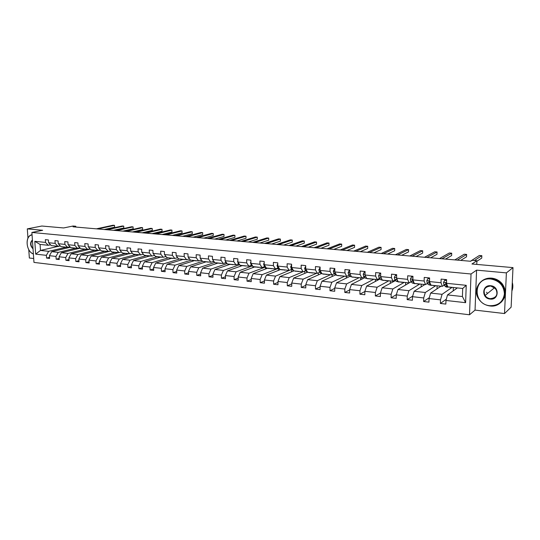 <?xml version="1.0" encoding="UTF-8"?>
<svg xmlns="http://www.w3.org/2000/svg" width="540" height="540" viewBox="0 0 540 540"><rect width="100%" height="100%" fill="white"/><g stroke="black" fill="none" stroke-linecap="round" stroke-linejoin="round"><path stroke-width="0.81" d="M476.584 270.142L475.045 310.109L504.522 313.551L506.385 272.882L476.584 270.142L471.029 273.996L31.887 232.457L42.66 230.283L27.297 228.872L27.959 238.194M28.762 249.615L29.356 258.012L33.703 258.518M27.297 228.872L41.857 226.024L63.646 227.948L73.076 226.017L75.782 226.247L73.042 226.814L470.637 261.266L472.095 260.321L476.901 260.739L471.953 263.993L513 267.617L511.124 307.179L504.522 313.551M506.385 272.882L513 267.617M475.045 310.109L469.517 314.773L33.973 262.413L31.887 232.457M457.38 287.915L447.518 294.914L462.416 296.541L465.608 302.684L445.966 300.463L445.851 304.088L440.39 303.453L446.324 299.18M447.518 294.914L445.966 300.463M471.029 273.996L469.517 314.773M440.978 286.207L430.643 293.072L442.071 294.32L440.498 299.849L440.39 303.453M440.498 299.849L429.044 298.553L428.949 302.137L423.61 301.523L429.307 297.668M424.913 284.533L414.133 291.269L425.318 292.491L423.704 297.952L423.61 301.523M423.704 297.952L412.493 296.683L412.412 300.233L407.18 299.626L412.655 296.143M411.601 282.15L410.609 282.049L397.967 289.501L408.915 290.696L407.255 296.096L407.18 299.626M407.255 296.096L396.279 294.853L396.218 298.363L391.095 297.776L396.36 294.611M395.611 280.496L382.138 287.773L392.857 288.941L391.156 294.273L391.095 297.776M391.156 294.273L380.41 293.065L380.356 296.541L375.347 295.961L380.41 293.072M380.032 278.971L366.633 286.079L377.129 287.226L375.394 292.498L375.347 295.961M375.394 292.498L364.871 291.31L364.831 294.746L359.917 294.185L364.865 291.499M364.898 277.621L351.439 284.418L361.726 285.538L359.957 290.75L359.917 294.185M359.957 290.75L349.643 289.589L349.616 292.997L344.804 292.444L349.637 289.94M350.069 276.278L336.555 282.791L346.639 283.892L344.831 289.042L344.804 292.444M344.831 289.042L334.726 287.901L334.712 291.276L329.994 290.736L334.719 288.401M335.529 274.941L321.968 281.198L331.85 282.272L330.007 287.368L329.994 290.736M330.007 287.368L320.105 286.254L320.105 289.595L315.482 289.062L320.105 286.875M321.28 273.611L307.665 279.632L317.351 280.692L315.482 285.728L315.482 289.062M315.482 285.728L305.775 284.634L305.782 287.942L301.253 287.422L305.775 285.37M307.334 272.288L293.645 278.1L303.143 279.14L301.239 284.121L301.253 287.422M301.239 284.121L291.722 283.048L291.742 286.328L287.3 285.815L291.728 283.885M293.686 270.965L279.896 276.595L289.211 277.614L287.28 282.548L287.3 285.815M287.28 282.548L277.945 281.495L277.978 284.742L273.625 284.236L277.952 282.42M280.334 269.642L266.409 275.123L275.549 276.122L273.584 281.003L273.625 284.236M273.584 281.003L264.431 279.963L264.478 283.183L260.206 282.69L264.445 280.976M267.287 268.319L253.179 273.679L262.143 274.658L260.159 279.484L260.206 282.69M260.159 279.484L251.181 278.471L251.228 281.657L247.037 281.178L251.195 279.551M254.556 266.99L240.199 272.261L248.994 273.22L246.982 277.999L247.037 281.178M246.982 277.999L238.174 277L238.235 280.159L234.124 279.686L238.194 278.147M242.055 265.687L227.462 270.864L236.095 271.809L234.056 276.534L234.124 279.686M234.056 276.534L225.41 275.562L225.484 278.694L221.447 278.228L225.437 276.77M229.77 264.404L214.954 269.5L223.425 270.425L221.373 275.103L221.447 278.228M221.373 275.103L212.888 274.144L212.969 277.25L209.007 276.791L212.922 275.407M217.708 263.142L202.682 268.157L210.998 269.069L208.919 273.699L209.007 276.791M208.919 273.699L200.59 272.754L200.678 275.832L196.79 275.387L200.63 274.07M205.855 261.907L190.627 266.841L198.794 267.732L196.695 272.315L196.79 275.387M196.695 272.315L188.521 271.397L188.615 274.442L184.795 274.003L188.561 272.747M194.299 260.672L178.794 265.545L186.813 266.423L184.694 270.965L184.795 274.003M184.694 270.965L176.661 270.054L176.769 273.078L173.016 272.646L176.715 271.451M182.81 259.49L167.164 264.276L175.041 265.14L172.908 269.629L173.016 272.646M172.908 269.629L165.017 268.738L165.132 271.735L161.447 271.316L165.071 270.169M171.531 258.329L155.743 263.027L163.485 263.878L161.332 268.326L161.447 271.316M161.332 268.326L153.583 267.449L153.704 270.418L150.08 270.007L153.644 268.913M160.481 257.175L144.524 261.806L152.125 262.636L149.958 267.037L150.08 270.007M149.958 267.037L142.344 266.18L142.472 269.129L138.915 268.718L142.411 267.671M149.614 256.041L133.495 260.597L140.967 261.414L138.787 265.781L138.915 268.718M138.787 265.781L131.308 264.931L131.443 267.853L127.946 267.455L131.375 266.45M138.935 254.927L122.661 259.416L130.005 260.213L127.805 264.539L127.946 267.455M127.805 264.539L120.454 263.709L120.596 266.605L117.16 266.207L120.528 265.248M128.425 253.827L112.01 258.248L119.225 259.038L117.018 263.318L117.16 266.207M117.018 263.318L109.789 262.501L109.937 265.376L106.556 264.992L109.87 264.067M118.085 252.754L101.534 257.108L108.628 257.877L106.407 262.123L106.556 264.992M106.407 262.123L99.306 261.32L99.461 264.168L96.14 263.79L99.394 262.906M108.007 251.667L91.24 255.98L98.213 256.743L95.985 260.942L96.14 263.79M95.985 260.942L88.999 260.159L89.154 262.98L85.887 262.609L89.087 261.758M100.494 250L81.108 254.873L87.973 255.623L85.732 259.787L85.887 262.609M85.732 259.787L78.86 259.011L79.022 261.812L75.816 261.448L78.955 260.631M90.302 249.075L71.152 253.787L77.902 254.522L75.647 258.647L75.816 261.448M75.647 258.647L68.891 257.884L69.059 260.665L65.9 260.3L68.992 259.517M80.278 248.157L61.358 252.713L67.993 253.442L65.731 257.526L65.9 260.3M65.731 257.526L59.083 256.777L59.258 259.538L56.153 259.18L59.191 258.424M70.423 247.246L51.719 251.66L58.253 252.376L55.978 256.426L56.153 259.18M55.978 256.426L49.437 255.69L49.619 258.424L46.562 258.073L49.552 257.351M57.76 246.456L40.493 250.432L48.661 251.329L46.379 255.346L46.562 258.073M46.379 255.346L35.681 254.138L34.796 241.319L45.522 242.413L45.34 239.659L48.411 239.969L48.587 242.723L55.141 243.392L54.965 240.617L58.084 240.928L58.259 243.709L64.922 244.391L64.746 241.596L67.919 241.913L68.087 244.715L74.864 245.403L74.695 242.588L77.922 242.906L78.084 245.734L84.969 246.436L84.807 243.594L88.088 243.918L88.25 246.773L95.249 247.482L95.094 244.62L98.428 244.951L98.584 247.826L105.705 248.549L105.556 245.66L108.952 245.997L109.094 248.9L116.343 249.635L116.201 246.719L119.651 247.064L119.792 249.986L127.163 250.742L127.028 247.799L130.538 248.15L130.673 251.1L138.173 251.863L138.044 248.9L141.615 249.257L141.743 252.227L149.384 253.004L149.256 250.013L152.894 250.378L153.016 253.375L160.785 254.165L160.67 251.154L164.376 251.525L164.484 254.543L172.402 255.353L172.294 252.315L176.06 252.686L176.168 255.737L184.221 256.561L184.12 253.49L187.96 253.874L188.055 256.952L196.263 257.783L196.169 254.691L200.077 255.083L200.171 258.181L208.528 259.038L208.44 255.913L212.423 256.311L212.504 259.443L221.022 260.307L220.941 257.162L224.998 257.567L225.072 260.726L233.746 261.61L233.678 258.431L237.816 258.842L237.877 262.028L246.719 262.933L246.659 259.72L250.877 260.145L250.925 263.358L259.936 264.276L259.889 261.043L264.188 261.468L264.229 264.715L273.416 265.653L273.382 262.386L277.756 262.825L277.79 266.099L287.159 267.057L287.132 263.756L291.6 264.202L291.62 267.509L301.172 268.481L301.158 265.154L305.714 265.606L305.721 268.947L315.468 269.939L315.461 266.578L320.112 267.043L320.105 270.418L330.048 271.431L330.055 268.036L334.8 268.508L334.787 271.91L344.932 272.95L344.952 269.521L349.792 270L349.765 273.443L360.119 274.496L360.153 271.033L365.094 271.526L365.054 275.002L375.624 276.075L375.671 272.579L380.714 273.078L380.66 276.588L391.453 277.688L391.514 274.158L396.664 274.671L396.596 278.215L407.619 279.342L407.7 275.771L412.958 276.298L412.877 279.875L424.136 281.023L424.231 277.418L429.604 277.952L429.509 281.57L441.011 282.744L441.119 279.099L446.614 279.646L446.499 283.304L466.236 285.316L465.608 302.684M429.509 281.57L430.866 285.154L442.314 286.349L444.265 285.039M442.314 286.349L441.011 282.744M452.088 287.368L442.071 294.32M443.63 285.464L444.609 285.566M430.643 293.072L429.044 298.553M412.877 279.875L414.315 283.433L425.52 284.6L427.565 283.318M425.52 284.6L424.136 281.023M435.794 285.667L425.318 292.491M426.904 283.736L427.93 283.844M414.133 291.269L412.493 296.683M396.596 278.215L398.115 281.745L409.09 282.886L411.217 281.63M409.09 282.886L407.619 279.342M419.83 284.006L408.915 290.696M397.967 289.501L396.279 294.853M380.66 276.588L382.259 280.091L392.999 281.212L395.213 279.976M392.999 281.212L391.453 277.688M404.197 282.38L392.857 288.941M382.138 287.773L380.41 293.065M365.054 275.002L366.721 278.471L377.244 279.565L379.532 278.357M377.244 279.565L375.624 276.075M388.874 280.78L377.129 287.226M366.633 286.079L364.871 291.31M349.765 273.443L351.5 276.885L361.807 277.958L364.169 276.777M361.807 277.958L360.119 274.496M373.849 279.214L361.726 285.538M351.439 284.418L349.643 289.589M334.787 271.91L336.589 275.332L346.687 276.385L349.124 275.218M346.687 276.385L344.932 272.95M359.127 277.682L346.639 283.892M336.555 282.791L334.726 287.901M320.105 270.418L321.975 273.807L331.871 274.84L334.375 273.699M331.871 274.84L330.048 271.431M344.682 276.176L331.85 282.272M321.968 281.198L320.105 286.254M305.721 268.947L307.645 272.315L317.351 273.328L319.916 272.207M317.351 273.328L315.468 269.939M330.521 274.698L317.351 280.692M307.665 279.632L305.775 284.634M291.62 267.509L293.605 270.851L303.115 271.843L305.741 270.743M303.115 271.843L301.172 268.481M316.629 273.254L303.143 279.14M293.645 278.1L291.722 283.048M277.79 266.099L279.828 269.42L289.156 270.392L291.843 269.305M289.156 270.392L287.159 267.057M303.001 271.829L289.211 277.614M279.896 276.595L277.945 281.495M264.229 264.715L266.321 268.009L275.474 268.967L278.215 267.901M275.474 268.967L273.416 265.653M290.972 269.663L275.549 276.122M266.409 275.123L264.431 279.963M250.925 263.358L253.071 266.632L262.049 267.563L264.843 266.517M262.049 267.563L259.936 264.276M277.324 268.245L278.343 268.353L262.143 274.658M253.179 273.679L251.181 278.471M237.877 262.028L240.064 265.275L248.873 266.193L251.721 265.167M248.873 266.193L246.719 262.933M265.417 267.05L248.994 273.22M263.932 266.861L265.376 267.01M240.199 272.261L238.174 277M225.072 260.726L227.306 263.945L235.953 264.85L238.842 263.837M235.953 264.85L233.746 261.61M252.491 265.856L236.095 271.809M250.796 265.498L252.268 265.653M227.462 270.864L225.41 275.562M212.504 259.443L214.785 262.643L223.27 263.527L226.206 262.535M223.27 263.527L221.022 260.307M239.686 264.708L223.425 270.425M237.904 264.168L239.402 264.323M214.954 269.5L212.888 274.144M200.171 258.181L202.487 261.36L210.816 262.231L213.793 261.252M210.816 262.231L208.528 259.038M227.063 263.594L210.998 269.069M225.248 262.852L226.651 263M202.682 268.157L200.59 272.754M188.055 256.952L190.418 260.104L198.599 260.955L201.515 260.03M198.599 260.955L196.263 257.783M214.67 262.487L198.794 267.732M212.828 261.569L214.117 261.704M190.627 266.841L188.521 271.397M176.168 255.737L178.565 258.869L186.597 259.706L189.459 258.822M186.597 259.706L184.221 256.561M202.568 261.367L186.813 266.423M200.637 260.307L201.805 260.428M178.794 265.545L176.661 270.054M164.484 254.543L166.921 257.654L174.812 258.478L177.62 257.634M174.812 258.478L172.402 255.353M190.998 260.165L175.041 265.14M188.663 259.065L189.722 259.173M167.164 264.276L165.017 268.738M153.016 253.375L155.486 256.459L163.235 257.269L165.989 256.466M163.235 257.269L160.785 254.165M179.624 258.977L163.485 263.878M176.904 257.85L177.856 257.945M155.743 263.027L153.583 267.449M141.743 252.227L144.248 255.292L151.862 256.088L154.568 255.319M151.862 256.088L149.384 253.004M168.392 257.83L152.125 262.636M165.348 256.655L166.205 256.743M144.524 261.806L142.344 266.18M130.673 251.1L133.205 254.144L140.684 254.921L143.343 254.185M140.684 254.921L138.173 251.863M157.248 256.729L140.967 261.414M154.001 255.474L154.757 255.555M133.495 260.597L131.308 264.931M119.792 249.986L122.35 253.01L129.708 253.78L132.314 253.071M129.708 253.78L127.163 250.742M146.32 255.636L130.005 260.213M142.85 254.32L143.512 254.394M122.661 259.416L120.454 263.709M109.094 248.9L111.686 251.897L118.915 252.653L121.48 251.978M118.915 252.653L116.343 249.635M135.601 254.556L119.225 259.038M131.888 253.186L132.462 253.247M112.01 258.248L109.789 262.501M98.584 247.826L101.203 250.81L108.304 251.546L110.822 250.898M108.304 251.546L105.705 248.549M125.098 253.483L108.628 257.877M121.115 252.072L121.601 252.119M101.534 257.108L99.306 261.32M88.25 246.773L90.889 249.73L97.875 250.459L100.352 249.838M97.875 250.459L95.249 247.482M114.818 252.41L98.213 256.743M109.215 251.357L110.923 251.019M91.24 255.98L88.999 260.159M78.084 245.734L80.75 248.677L87.622 249.392L90.052 248.798M87.622 249.392L84.969 246.436M104.699 251.35L87.973 255.623M81.108 254.873L78.86 259.011M68.087 244.715L70.781 247.637L77.537 248.339L79.927 247.766M77.537 248.339L74.864 245.403M94.75 250.317L77.902 254.522M71.152 253.787L68.891 257.884M58.259 243.709L60.973 246.618L67.622 247.306L69.971 246.753M67.622 247.306L64.922 244.391M84.962 249.291L67.993 253.442M61.358 252.713L59.083 256.777M48.587 242.723L51.327 245.612L57.861 246.294L60.176 245.761M57.861 246.294L55.141 243.392M75.323 248.292L58.253 252.376M51.719 251.66L49.437 255.69M34.796 241.319L40.082 244.438L48.269 245.288L50.537 244.782M48.269 245.288L45.522 242.413M75.83 227.056L75.782 226.247M476.759 264.418L476.901 260.739M462.416 296.541L462.699 288.475L447.768 286.916L446.499 283.304M65.867 247.293L48.661 251.329M56.936 246.193L58.07 246.49L60.23 245.889M40.082 244.438L40.493 250.432L35.681 254.138M107.494 251.802L105.347 251.242M159.644 257.418L159.631 257.067M170.606 258.606L170.593 258.228M181.757 259.814L181.744 259.389M193.104 261.043L193.091 260.577M204.647 262.305L204.633 261.779M216.392 263.588L216.378 263M228.346 264.897L228.332 264.175M240.516 266.234L240.496 265.322M252.902 267.597L252.882 266.348M265.518 268.994L265.491 267.118M278.363 270.418L278.343 268.353M291.452 271.877L291.438 269.71M304.783 273.375L304.776 271.148M318.364 274.901L318.364 272.882M332.208 276.473L332.215 274.685M346.315 278.087L346.329 276.345M360.7 279.74L360.72 277.844M375.368 281.448L375.394 279.376M390.319 283.203L390.359 280.935M405.574 285.012L405.628 282.528M421.139 286.895L421.207 284.148M437.015 288.839L437.11 285.809M453.222 290.864L453.337 287.496M466.236 285.316L462.699 288.475M53.885 245.876L55.951 246.267M55.046 245.997L56.437 246.301M104.193 229.513L114.615 227.212L114.52 225.349L97.889 228.967M114.615 227.212L114.52 225.349L113.056 225.227L96.41 228.839M57.841 246.463L55.775 246.071M32.062 234.92C24.766 235.764 25.9 251.552 33.379 253.894M33.386 254.023C26.251 251.593 24.685 236.736 31.415 234.853L32.042 234.677M33.028 248.873C30.011 245.619 29.801 242.656 32.414 239.976M32.434 240.3C30.267 242.771 30.456 245.477 33.001 248.434M490.995 279.038C473.243 276.77 472.237 304.364 489.868 305.707C498.272 305.822 503.125 301.88 504.421 293.882C503.867 285.66 499.392 280.712 490.995 279.038M489.942 305.957C485.021 305.262 481.214 302.839 478.528 298.694C472.487 289.663 480.134 277.196 491.089 278.64C495.349 279.133 498.872 281.036 501.653 284.364C509.591 293.463 501.62 307.841 489.942 305.957M490.712 285.741C499.682 286.322 499.055 300.389 490.151 299.072C481.282 298.431 481.829 284.54 490.712 285.741M490.246 298.674C496.483 297.918 498.332 294.638 495.801 288.839L490.786 285.998C484.772 286.7 482.861 289.865 485.048 295.502C486.311 297.317 488.045 298.377 490.246 298.674M487.215 293.166L486.56 292.194M481.781 281.009C484.623 278.802 487.937 277.85 491.724 278.154C495.976 278.64 499.487 280.543 502.261 283.858C506.844 290.682 506.432 296.851 501.019 302.366M496.577 290.169L493.668 286.943M512.149 285.613L511.981 289.13M512.298 282.494C513.135 285.431 513 288.259 511.893 290.986M63.45 246.875L65.529 247.266M66.548 247.199L67.676 247.489L69.984 246.767M64.624 246.996L66.015 247.293M113.481 230.317L123.822 227.988L123.734 226.112L107.224 229.777M123.822 227.988L123.734 226.112L122.249 225.99L105.719 229.642M67.446 247.469L65.367 247.07M73.17 247.887L75.256 248.279M76.316 248.211L77.436 248.508L79.65 247.833M74.365 248.009L75.749 248.312M122.904 231.134L133.171 228.778L133.083 226.881L116.701 230.594M133.171 228.778L133.083 226.881L131.578 226.76L115.175 230.465M77.213 248.488L75.121 248.09M83.045 248.913L85.151 249.311M86.245 249.251L87.358 249.541L89.431 248.947M84.26 249.041L85.644 249.345M132.476 231.964L142.655 229.574L142.573 227.664L126.326 231.431M142.655 229.574L142.573 227.664L141.041 227.543L124.774 231.296M87.136 249.521L85.03 249.122M93.089 249.959L95.202 250.364M96.343 250.304L97.443 250.594L99.347 250.094M94.325 250.088L95.708 250.391M142.196 232.808L152.287 230.384L152.206 228.46L136.1 232.274M152.287 230.384L152.206 228.46L150.653 228.332L134.528 232.139M97.22 250.574L95.101 250.169M103.295 251.026L105.428 251.431M106.61 251.37L109.391 251.269M104.551 251.154L105.934 251.458M152.071 233.658L162.067 231.208L161.993 229.271L146.03 233.138M162.067 231.208L161.993 229.271L160.414 229.142L144.43 232.997M113.677 252.106L115.823 252.511M117.045 252.457L119.509 252.497M114.959 252.241L116.336 252.538M162.095 234.529L171.99 232.038L171.923 230.094L156.114 234.009M171.99 232.038L171.923 230.094L170.323 229.959L154.487 233.867M117.909 252.734L115.763 252.322M124.241 253.206L126.394 253.618M127.663 253.564L129.627 253.766M125.537 253.341L126.914 253.638M172.274 235.413L182.075 232.888L182.014 230.924L166.361 234.9M182.075 232.888L182.014 230.924L180.387 230.789L164.707 234.758M128.52 253.841L126.36 253.429M134.98 254.327L137.147 254.738M138.463 254.691L140.407 254.894M136.303 254.462L137.673 254.759M182.621 236.304L192.314 233.746L192.254 231.768L176.769 235.798M192.314 233.746L192.254 231.768L190.607 231.633L175.088 235.656M139.306 254.961L137.133 254.549M145.908 255.467L148.088 255.879M149.445 255.832L151.369 256.034M147.251 255.602L148.622 255.899M193.131 237.215L202.716 234.623L202.662 232.632L187.353 236.716M202.716 234.623L202.662 232.632L200.981 232.49L185.645 236.567M150.282 256.109L148.102 255.69M157.019 256.622L159.219 257.04M160.623 257L162.526 257.195M158.389 256.763L159.759 257.06M203.816 238.147L213.287 235.514L213.232 233.503L198.106 237.647M213.287 235.514L213.232 233.503L211.532 233.361L196.371 237.499M161.453 257.276L159.253 256.858M168.332 257.803L170.546 258.221M172.004 258.181L173.88 258.377M169.722 257.945L171.092 258.242M214.67 239.085L224.026 236.412L223.978 234.387L209.034 238.599M224.026 236.412L223.978 234.387L222.244 234.245L207.272 238.444M172.82 258.457L170.606 258.039M179.847 259.004L182.075 259.423M183.58 259.389L185.436 259.585M181.265 259.146L182.628 259.443M225.7 240.044L234.934 237.33L234.893 235.292L220.144 239.558M234.934 237.33L234.893 235.292L233.132 235.143L218.349 239.402M184.39 259.666L182.162 259.24M188.487 257.526L189.054 258.282M191.565 260.219L193.806 260.651M195.365 260.618L197.201 260.807M193.01 260.375L194.366 260.665M236.918 241.016L246.017 238.262L245.984 236.21L231.444 240.536M246.017 238.262L245.984 236.21L244.195 236.061L229.622 240.381M196.162 260.894L193.921 260.469M200.374 258.464L201.305 259.74M203.499 261.468L205.754 261.9M207.367 261.866L209.176 262.055M204.964 261.617L206.321 261.907M248.326 242.001L257.29 239.213L257.256 237.134L242.933 241.535M257.29 239.213L257.256 237.134L255.44 236.986L241.076 241.373M208.157 262.15L205.895 261.718M212.49 258.829L212.504 259.349M212.524 259.47L213.779 261.232M215.649 262.73L217.917 263.169M219.591 263.142L221.366 263.324M217.141 262.885L218.491 263.176M259.922 243.007L268.745 240.172L268.718 238.086L254.617 242.548M268.718 238.086L266.868 237.931L252.734 242.379M220.361 263.419L218.093 262.987M225.052 259.787L225.544 261.974L226.496 262.778M228.022 264.019L230.303 264.458M232.038 264.438L233.786 264.62M229.547 264.182L230.891 264.458M271.715 244.026L280.388 241.151L280.375 239.044L266.504 243.574M280.375 239.044L278.492 238.889L264.587 243.412M232.794 264.722L230.506 264.283M237.85 260.766L237.56 261.448L238.194 263.277L239.45 264.364M240.624 265.336L242.926 265.775M244.715 265.761L246.436 265.937M242.177 265.498L243.513 265.775M283.709 245.066L292.235 242.15L292.221 240.023L278.593 244.627M292.221 240.023L290.311 239.868L276.642 244.451M245.464 266.038L243.155 265.599M250.904 261.765L250.466 262.757L251.087 264.6L252.653 265.997M253.463 266.672L255.778 267.118M257.634 267.104L259.322 267.28M255.049 266.834L256.379 267.111M295.913 246.125L304.276 243.162L304.27 241.022L290.898 245.687M304.27 241.022L302.326 240.86L288.913 245.518M258.363 267.388L256.048 266.942M264.202 262.784L263.615 264.094L264.215 265.95L266.112 267.685M266.551 268.036L268.88 268.481M270.797 268.475L272.45 268.65M268.157 268.204L269.487 268.475M308.327 247.199L316.528 244.188L316.528 242.035L303.419 246.773M316.528 242.035L314.55 241.866L301.401 246.598M271.512 268.758L269.176 268.306M277.769 263.817L277.02 265.451L277.607 267.327L279.794 269.365M279.882 269.426L282.231 269.879M284.209 269.872L285.829 270.041M281.522 269.595L282.845 269.858M320.963 248.292L328.988 245.241L328.995 243.061L316.163 247.88M328.995 243.061L326.984 242.892L314.105 247.698M284.911 270.155L282.562 269.703M291.553 264.978L290.682 266.841L291.249 268.731L293.153 270.574L295.832 271.296M297.884 271.303L299.471 271.465M295.151 271.013L296.46 271.269M333.821 249.406L341.665 246.308L341.678 244.107L329.137 249.001M341.678 244.107L339.633 243.938L327.044 248.819M298.573 271.579L296.204 271.127M305.714 266.396L304.614 268.259L305.168 270.162L307.017 272.018L309.71 272.74M311.83 272.754L313.375 272.916M309.035 272.464L310.338 272.707M346.91 250.54L354.564 247.388L354.584 245.174L342.347 250.148M354.584 245.174L352.505 245.005L340.214 249.959M312.498 273.031L310.115 272.572M320.105 267.84L318.829 269.703L319.356 271.62L321.151 273.49L323.851 274.219M326.045 274.232L327.55 274.388M323.197 273.935L324.493 274.172M360.241 251.701L367.7 248.495L367.72 246.26L355.793 251.316M367.72 246.26L365.6 246.085L353.626 251.127M326.693 274.516L324.297 274.05M320.105 267.644L319.748 267.8M334.793 269.312L334.267 269.257L333.322 271.175L333.828 273.112L335.57 274.988L338.276 275.724M340.551 275.744L342.009 275.9M337.642 275.441L338.931 275.67M373.808 252.875L381.058 249.615L381.092 247.361L369.495 252.497M381.092 247.361L378.938 247.185L367.281 252.308M341.179 276.028L338.769 275.562M334.793 269.021L334.267 269.257M349.785 270.81L349.083 270.743L348.111 272.673L348.597 274.631L350.285 276.521L352.991 277.256M355.34 277.283L356.764 277.432M349.785 270.5L349.083 270.743M352.377 276.979L353.66 277.189M387.626 254.07L394.666 250.763L394.706 248.488L383.447 253.712M394.706 248.488L392.506 248.306L381.193 253.517M355.955 277.567L353.525 277.094M350.055 274.016L350.514 274.928M365.081 272.342L364.203 272.255L363.204 274.205L363.663 276.183L365.29 278.08L368.01 278.829M370.44 278.856L371.81 279.005M365.087 272.032L364.203 272.255M367.416 278.546L368.685 278.741M401.699 255.292L408.517 251.924L408.571 249.635L397.663 254.941M408.571 249.635L406.33 249.446L395.368 254.745M371.027 279.14L368.584 278.667M365.114 275.13L365.958 276.885M380.7 273.908L379.633 273.8L378.601 275.771L379.046 277.763L380.606 279.673L383.332 280.422M385.844 280.463L387.167 280.604M380.707 273.591L379.633 273.8M382.759 280.145L384.014 280.321M416.043 256.534L422.624 253.112L422.685 250.796L412.148 256.196M422.685 250.796L420.404 250.607L409.813 255.994M386.411 280.746L383.954 280.267M380.666 276.332L380.936 277.958L381.726 278.924M396.65 275.508L395.388 275.38L394.328 277.371L394.74 279.376L396.238 281.3L398.972 282.056M401.571 282.103L402.847 282.238M396.657 275.191L395.388 275.38M398.419 281.772L399.668 281.927M430.65 257.796L436.995 254.32L437.063 251.984L426.917 257.472M437.063 251.984L434.74 251.795L424.528 257.269M402.118 282.386L399.64 281.9M396.603 277.823L396.677 279.578L397.825 281.057M412.938 277.142L411.473 276.993L410.387 278.998L410.771 281.029L412.202 282.96L414.936 283.723M417.629 283.777L418.851 283.905M412.945 276.818L411.473 276.993M412.884 279.416L412.391 279.97L412.749 281.232L414.254 283.277M414.41 283.439L415.645 283.568M445.541 259.092L451.629 255.548L451.71 253.193L441.963 258.781M451.71 253.193L449.341 252.997L439.533 258.566M418.149 284.06L415.651 283.568M429.584 278.809L427.903 278.64L426.782 280.665L427.14 282.71L428.497 284.654L431.237 285.424M434.025 285.485L435.193 285.606M429.59 278.485L427.903 278.64M429.516 281.104L428.827 281.644L429.158 282.92L430.508 284.863L431.919 285.262M460.721 260.401L466.546 256.804L466.627 254.428L457.313 260.111M466.627 254.428L464.218 254.225L454.829 259.895M434.525 285.768L432.007 285.275M429.611 281.853L429.327 281.333L428.827 281.644M446.587 280.51L444.69 280.321L443.536 282.366L443.867 284.432L445.966 286.963L447.889 287.159M450.772 287.226L451.879 287.348M446.594 280.186L444.69 280.321M446.513 282.886L445.615 283.358L445.925 284.641L447.201 286.598L448.538 286.997M476.881 261.293L481.741 258.079L481.835 255.683L474.404 260.523M481.835 255.683L479.378 255.481L470.428 261.245M451.244 287.51L448.713 287.017M446.864 284.337L446.101 283.041L445.615 283.358M225.97 262.015L225.544 261.974M238.754 263.331L238.194 263.277M250.918 262.757L250.486 262.71M251.788 264.674L251.087 264.6M264.222 264.107L263.635 264.047M265.066 266.038L264.215 265.95M277.783 265.484L277.04 265.41M278.606 267.428L277.607 267.327M291.613 266.888L290.702 266.794M292.417 268.853L291.249 268.731M305.721 268.319L304.641 268.211M307.503 272.066L307.017 272.018M306.497 270.297L305.168 270.162M320.105 269.777L318.85 269.656M321.833 273.557L321.151 273.49M320.855 271.775L319.356 271.62M334.787 271.269L333.349 271.127M336.454 275.083L335.57 274.988M335.509 273.287L333.828 273.112M349.772 272.795L348.131 272.626M351.371 276.635L350.285 276.521M350.413 274.82L348.597 274.631M365.06 274.347L363.224 274.158M366.599 278.215L365.29 278.08M365.519 276.372L363.663 276.183M380.673 275.926L378.628 275.724M382.138 279.835L380.606 279.673M380.936 277.958L379.046 277.763M396.61 277.547L394.355 277.317M398.007 281.482L396.238 281.3M396.677 279.578L394.74 279.376M412.891 279.2L410.413 278.951M414.167 283.163L412.202 282.96M412.749 281.232L410.771 281.029M412.884 279.68L412.391 279.97M429.523 280.888L426.809 280.618M430.508 284.863L428.497 284.654M429.158 282.92L427.14 282.71M446.519 282.616L443.563 282.319M447.201 286.598L445.149 286.389M445.925 284.641L443.867 284.432M32.049 234.725L31.415 234.853M502.261 283.858L501.653 284.364M485.048 295.502L494.228 287.989"/></g></svg>
